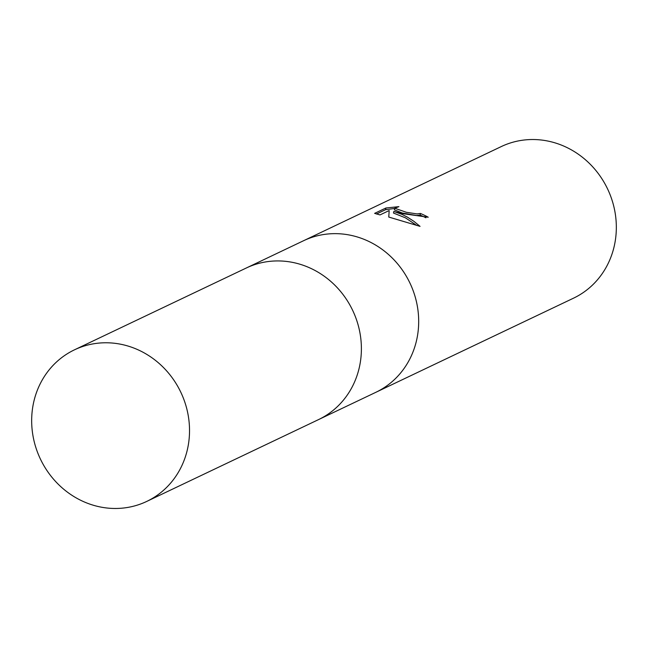 <?xml version="1.0" encoding="UTF-8"?>
<svg xmlns="http://www.w3.org/2000/svg" width="648" height="648" viewBox="0 0 648 648"><rect width="100%" height="100%" fill="white"/><g stroke="black" fill="none" stroke-linecap="round" stroke-linejoin="round"><path stroke-width="0.97" d="M375.54 392.461A83.973 77.744 -115.5 0 0 375.856 392.307A83.973 77.744 -115.5 0 0 417.952 310.149A83.973 77.744 -115.5 0 0 355.598 236.471A83.965 77.744 -115.5 0 0 303.653 240.683A83.973 77.744 -115.5 0 0 303.337 240.837M318.257 419.742A83.965 77.744 -115.5 0 0 318.565 419.588A83.965 77.744 -115.5 0 0 360.661 337.43A83.965 77.744 -115.5 0 0 298.315 263.752A83.965 77.744 -115.5 0 0 246.362 267.972A83.965 77.744 -115.5 0 0 246.054 268.118M403.34 213.735L393.806 211.442L401.987 214.383L407.365 217.104L413.87 221.308L420.05 226.363L388.776 217.064L389.173 210.543L380.02 214.909L374.617 213.37L385.916 207.992L398.901 206.647L394.713 208.227L406.377 212.293L417.061 213.921L420.406 213.459A83.973 77.744 64.5 0 1 428.231 217.226L403.34 213.735M553.246 142.349A83.973 77.744 -115.5 0 0 501.301 146.561L303.653 240.683A83.973 77.744 -115.5 0 1 355.598 236.471A83.965 77.744 -115.5 0 1 417.952 310.149A83.965 77.744 -115.5 0 1 375.856 392.307L573.504 298.185A83.973 77.744 -115.5 0 0 615.6 216.027A83.973 77.744 -115.5 0 0 553.246 142.349M425.898 217.801A82.288 76.189 -115.5 0 0 420.09 215.071L416.737 215.533L402.311 213.022L394.389 209.855L394.713 208.227M420.09 215.071L420.406 213.459M416.794 225.48L405.494 217.858L393.49 213.054L393.806 211.442M394.673 208.445L385.584 209.669L376.472 214.01M385.584 209.669L385.916 207.992M375.856 392.307L318.565 419.588A83.965 77.744 -115.5 0 0 360.661 337.43A83.965 77.744 -115.5 0 0 298.315 263.752A83.965 77.744 -115.5 0 0 246.362 267.972L303.653 240.683M126.441 345.595A83.973 77.744 -115.5 0 0 74.496 349.815A83.973 77.744 -115.5 0 0 32.4 431.973A83.973 77.744 -115.5 0 0 94.754 505.651A83.973 77.744 -115.5 0 0 146.699 501.439A83.973 77.744 -115.5 0 0 188.795 419.28A83.973 77.744 -115.5 0 0 126.441 345.595M246.362 267.972L74.496 349.815M318.565 419.588L146.699 501.439"/></g></svg>

